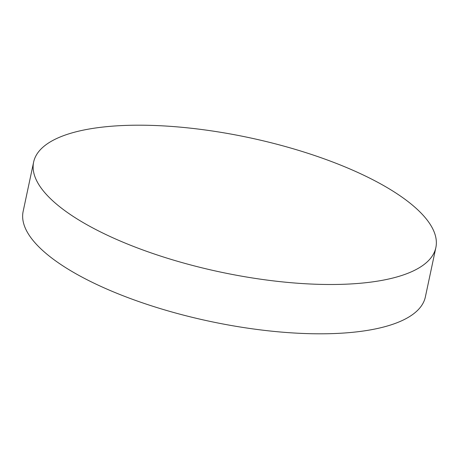 <?xml version="1.0" encoding="UTF-8"?>
<svg xmlns="http://www.w3.org/2000/svg" width="459" height="459" viewBox="0 0 459 459"><rect width="100%" height="100%" fill="white"/><g stroke="black" fill="none" stroke-linecap="round" stroke-linejoin="round"><path stroke-width="0.69" d="M71.839 132.949A205.609 68.712 12 0 0 33.627 162.096A205.609 68.712 12 0 0 115.938 239.145A205.609 68.712 12 0 0 397.643 276.737A205.609 68.712 12 0 0 435.855 247.596A205.609 68.712 12 0 0 353.545 170.547A205.609 68.712 12 0 0 71.839 132.949M33.627 162.096L23.145 211.404A205.609 68.712 12 0 0 105.455 288.453A205.609 68.712 12 0 0 387.161 326.051A205.609 68.712 12 0 0 425.373 296.904L435.855 247.596"/></g></svg>
